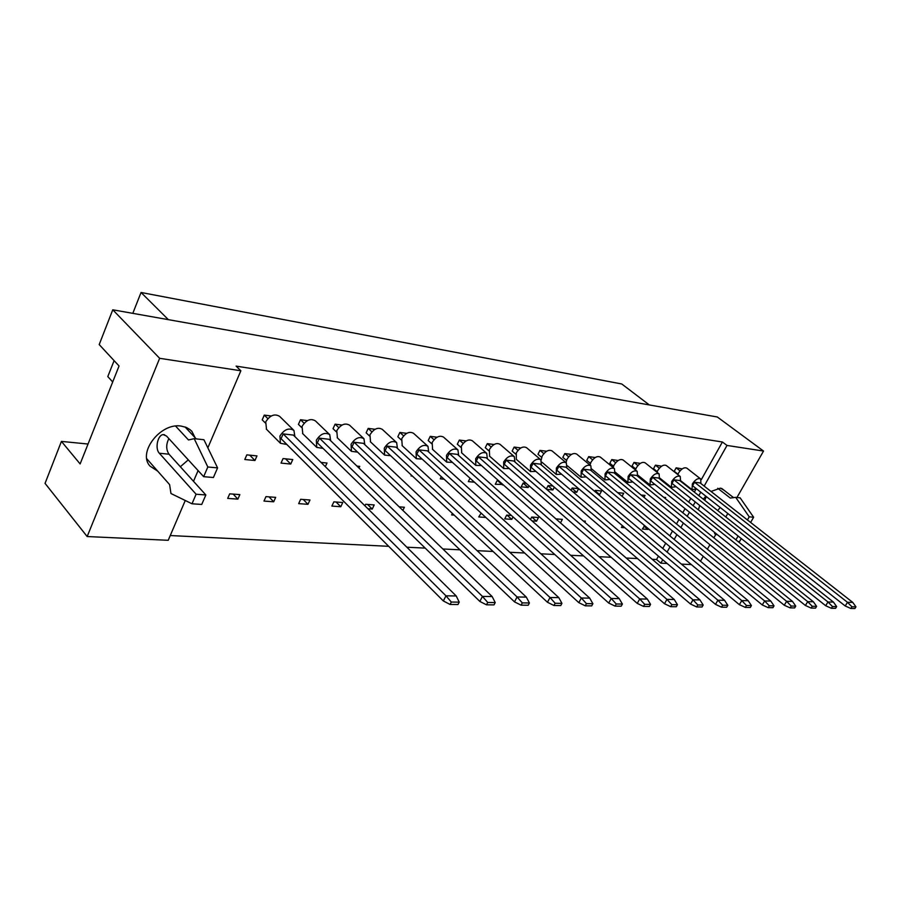 <?xml version="1.0" encoding="UTF-8"?>
<svg xmlns="http://www.w3.org/2000/svg" width="901" height="901" viewBox="0 0 901 901"><rect width="100%" height="100%" fill="white"/><g stroke="black" fill="none" stroke-linecap="round" stroke-linejoin="round"><path stroke-width="1.35" d="M698.376 509.853L699.739 505.484M703.332 499.199L705.798 496.147M711.024 491.462L720.462 488.128L724.201 490.369M157.698 471.133L150.028 466.121C137.29 452.64 160.524 422.546 181.033 426.06L186.394 427.457L190.1 429.698L191.924 431.455L195.145 437.751M677.957 474.219L674.23 471.279L676.144 467.81L682.181 468.892M663.722 497.329L665.67 497.532L665.141 498.478M648.382 528.752L647.999 529.439L642.345 529.022L644.733 525.7M647.999 529.439L643.967 526.083M657.234 471.651L653.518 468.689L655.444 465.164L661.593 466.2M641.129 495.032L645.037 495.426L643.978 497.363M624.855 527.738L621.397 527.479L622.388 525.655M635.768 469.004L632.052 466.008L634 462.416L640.273 463.407M617.669 492.644L623.683 493.252L622.05 496.271M613.513 466.245L609.819 463.238L611.779 459.578L618.176 460.524M594.761 491.417L595.324 490.369L601.564 491L599.638 494.581L598.399 494.458M599.638 494.581L595.099 490.786M583.296 520.992L585.402 521.15L584.794 522.287M590.437 463.396L586.754 460.355L588.725 456.627L595.257 457.517M570.997 490.212L572.158 488.004L578.633 488.669L576.696 492.318L573.036 491.957M576.696 492.318L571.989 488.331M555.917 518.886L562.359 519.381L560.501 522.907M566.481 460.422L562.821 457.37L564.814 453.563L571.459 454.419M546.31 489.063L548.135 485.56L552.955 486.044M554.329 487.227L552.899 489.964L546.637 489.344M552.899 489.964L548.022 485.774M530.452 519.472L531.725 517.028L538.471 517.546L536.545 521.206L532.018 520.879M536.545 521.206L531.86 517.039M541.602 457.336L537.976 454.273L539.969 450.387L546.659 451.243M529.067 485.819L528.189 487.52L521.217 486.833L523.177 483.015L526.207 483.33M528.189 487.52L523.132 483.116M513.018 516.904L511.745 519.37L504.74 518.863L506.677 515.102L511.419 515.473M511.745 519.37L507.038 515.135M515.744 454.138L512.14 451.041L514.156 447.076L520.891 447.943M502.803 484.445L495.28 484.276L497.262 480.379L498.332 480.481M502.533 484.986L497.329 480.379M485.853 517.467L478.713 516.937L481.145 513.142M488.849 450.793L485.279 447.684L487.306 443.641L494.075 444.508M474.467 482.215L468.317 481.607L470.018 478.206M454.194 515.124L451.649 514.933L452.403 513.446M460.839 447.324L457.314 444.204L459.352 440.071L466.155 440.938M444.125 479.219L440.262 478.836L441.332 476.652M431.669 443.697L428.189 440.566L430.239 436.343L437.075 437.222M412.421 476.077L411.047 475.942L411.43 475.154M399.199 506.846L404.38 507.252L402.86 510.383M401.249 439.913L397.825 436.771L399.875 432.457L406.745 433.336M364.95 505.81L365.682 504.278L374.219 504.932L372.237 509.065L367.912 508.75M372.237 509.065L367.518 504.414M369.489 435.96L366.133 432.818L368.194 428.403L375.086 429.281M356.942 466.087L359.758 466.369L358.97 468.036M333.866 501.834L342.763 502.521L340.781 506.745L331.872 506.08L333.866 501.834M340.781 506.745L336.073 502.003M336.321 431.816L333.032 428.685L335.104 424.168L342.02 425.047M321.026 462.427L326.995 463.035L325.317 466.673M300.664 499.289L309.955 499.999L307.962 504.323L298.67 503.636L300.664 499.289M307.962 504.323L303.265 499.481M301.621 427.491L298.422 424.36L300.506 419.742L307.432 420.621M283.06 458.564L292.769 459.555L290.73 464.06L281.033 463.091L283.06 458.564M290.73 464.06L285.549 458.812M265.975 496.62L275.683 497.363L273.69 501.789L263.97 501.069L265.975 496.62M273.69 501.789L269.016 496.856M265.311 422.952L262.214 419.843L264.286 415.102L271.224 415.992M246.818 454.87L256.976 455.906L254.938 460.512L244.779 459.51L246.818 454.87M254.938 460.512L249.78 455.174M229.699 493.838L239.857 494.615L237.864 499.143L227.694 498.388L229.699 493.838M237.864 499.143L233.213 494.108M667.1 563.452L660.85 563.17L662.753 559.78M667.078 552.076L670.04 546.817M674.185 539.44L676.899 534.608M680.874 527.535L683.363 523.098M687.193 516.296L689.479 512.218M693.162 505.675L695.268 501.925M698.804 495.629L700.753 492.171M704.165 486.089L727.006 445.443L763.53 451.052L736.95 497.487M691.326 564.578L681.438 564.116M727.805 513.48L725.801 516.971M715.878 534.316L713.862 537.852M709.932 544.711L707.364 549.193M703.276 556.345L700.482 561.222M720.181 507.477L717.714 510.574M185.268 500.505L168.217 540.296L87.16 536.534L45.05 483.375L61.426 441.4L80.133 463.936L119.056 365.975L99.2 344.576L112.771 309.798L717.32 416.994L763.53 451.052M701.248 479.749L722.399 441.997L727.006 445.443M87.16 536.534L159.646 358.305L112.771 309.798M159.646 358.305L240.86 370.773L207.849 447.82M722.399 441.997L236.107 366.121L240.86 370.773M652.211 559.307L656.547 559.521L660.85 563.17M170.255 535.543L388.68 546.31M406.847 547.211L425.216 548.112M442.864 548.979L459.972 549.824M477.125 550.669L493.072 551.457M509.763 552.279L524.641 553.011M540.893 553.811L554.779 554.498M570.615 555.286L583.589 555.917M599.019 556.683L611.137 557.28M626.195 558.023L637.525 558.575M198.096 470.581L193.501 481.292M188.286 459.848L180.346 466.741M88.05 444.035L61.426 441.4M649.339 404.943L621.758 383.984L141.052 292.476L132.807 313.345M168.386 319.664L141.052 292.476M114.1 360.648L107.793 376.584L112.704 381.968M656.547 559.521L658.451 556.142M662.753 548.45L665.704 543.202M669.826 535.836L672.529 531.016M676.482 523.943L678.971 519.517M682.767 512.725L685.053 508.66M688.713 502.127L690.808 498.377M694.333 492.092L695.842 489.401M294.886 436.602L293.94 430.43C288.928 427.479 284.254 429.349 279.918 436.039L280.425 443.269L286.856 444.486M293.692 430.194L279.659 416.386C274.647 413.401 269.996 415.226 265.727 421.859L266.516 429.304M450.083 604.458L443.348 600.967L445.972 595.82L283.184 433.899L293.366 435.093L456.221 595.978L459.217 602.138L451.311 602.048L450.083 604.458L457.978 604.537L459.217 602.138M283.184 433.899L281.056 438.686L443.348 600.967M451.311 602.048L445.972 595.82L456.221 595.978M267.845 418.638L264.286 415.102M330.644 440.713L329.743 434.665C324.979 431.928 320.508 433.798 316.319 440.262L316.758 447.403L323.054 448.394M329.518 434.451L315.406 420.891C310.642 418.132 306.194 419.945 302.06 426.353L302.77 433.696M486.495 604.819L479.839 601.429L482.452 596.406L319.483 438.168L329.192 439.305L492.171 596.563L495.223 602.566L487.723 602.476L486.495 604.819L493.996 604.898L495.223 602.566M319.483 438.168L317.355 442.841L479.839 601.429M487.723 602.476L482.452 596.406L492.171 596.563M304.11 423.245L300.506 419.742M364.804 444.644L363.948 438.719C359.42 436.185 355.129 438.044 351.075 444.294L351.446 451.345L357.596 452.133M363.734 438.517L349.577 425.204C345.038 422.648 340.769 424.461 336.771 430.655L337.402 437.897M521.082 605.168L514.494 601.857L517.084 596.969L354.138 442.245L363.418 443.337L526.319 597.115L529.416 602.972L522.287 602.882L521.082 605.168L528.2 605.247L529.416 602.972M354.138 442.245L352.021 446.806L514.494 601.857M522.287 602.882L517.084 596.969L526.319 597.115M338.765 427.648L335.104 424.168M428.718 452.009L427.952 446.322C423.853 444.137 419.889 445.972 416.071 451.829L416.318 458.688L422.197 459.116M427.772 446.153L413.559 433.313C409.437 431.095 405.495 432.897 401.733 438.697L402.218 445.713M585.245 605.81L578.814 602.656L581.359 598.005L418.954 449.858L427.457 450.86L589.727 598.14L592.892 603.715L586.438 603.636L585.245 605.81L591.698 605.877L592.892 603.715M418.954 449.858L416.848 454.217L578.814 602.656M586.438 603.636L581.359 598.005L589.727 598.14M403.625 435.87L399.875 432.457M487.362 458.778L486.709 453.327C482.97 451.424 479.287 453.226 475.683 458.733L475.796 465.4L481.416 465.524M486.551 453.18L472.349 440.769C468.588 438.843 464.927 440.623 461.357 446.085L461.695 452.876M643.517 606.396L637.232 603.388L639.733 598.951L478.408 456.852L486.213 457.764L647.357 599.064L650.567 604.391L644.688 604.323L643.517 606.396L649.396 606.463L650.567 604.391M478.408 456.852L476.325 461.019L637.232 603.388M644.688 604.323L639.733 598.951L647.357 599.064M463.159 443.416L459.352 440.071M541.388 465.029L540.837 459.792C537.401 458.125 533.978 459.893 530.543 465.096L530.531 471.561L535.904 471.426M540.837 459.792L526.533 447.673C523.087 445.984 519.674 447.718 516.284 452.888L516.329 459.341L530.531 471.561M696.664 606.936L690.538 604.053L692.993 599.807L533.122 463.283L540.318 464.128L699.964 599.92L703.185 605.01L697.813 604.954L696.664 606.936L702.048 606.992L703.185 605.01M533.122 463.283L531.072 467.281L690.538 604.053M697.813 604.954L692.993 599.807L699.964 599.92M517.996 450.365L514.156 447.076M397.454 448.405L396.654 442.605C392.34 440.251 388.218 442.098 384.288 448.146L384.603 455.106L390.617 455.703M396.451 442.414L382.261 429.338C377.936 426.961 373.836 428.775 369.962 434.766L370.525 441.895M553.946 605.495L547.448 602.273L550.015 597.498L387.261 446.13L396.136 447.178L558.8 597.633L561.931 603.355L555.151 603.265L553.946 605.495L560.737 605.573L561.931 603.355M387.261 446.13L385.144 450.59L547.448 602.273M555.151 603.265L550.015 597.498L558.8 597.633M371.899 431.849L368.194 428.403M458.654 455.467L457.945 449.892C454.036 447.865 450.218 449.678 446.502 455.354L446.682 462.123L452.437 462.382M457.776 449.745L443.562 437.12C439.632 435.059 435.836 436.839 432.165 442.47L432.581 449.374M615.068 606.114L608.704 603.039L611.227 598.489L449.306 453.428L457.449 454.386L619.212 598.613L622.4 604.064L616.239 603.985L615.068 606.114L621.217 606.17L622.4 604.064M449.306 453.428L447.211 457.685L608.704 603.039M616.239 603.985L611.227 598.489L619.212 598.613M434.012 439.722L430.239 436.343M514.921 461.965L514.313 456.616C510.732 454.847 507.184 456.638 503.67 461.988L503.715 468.554L509.211 468.531M514.167 456.492L499.976 444.294C496.383 442.492 492.847 444.249 489.378 449.554L489.637 456.244M670.682 606.677L664.487 603.726L666.954 599.39L506.317 460.129L513.818 461.008L674.252 599.503L677.462 604.706L671.842 604.639L670.682 606.677L676.313 606.733L677.462 604.706M506.317 460.129L504.245 464.206L664.487 603.726M671.842 604.639L666.954 599.39L674.252 599.503M491.135 446.964L487.306 443.641M566.819 467.979L566.324 462.844C563.035 461.278 559.724 463.035 556.367 468.092L556.3 474.467L561.56 474.208M566.324 462.844L552.076 450.928C548.765 449.34 545.465 451.063 542.154 456.086L541.141 460.129M541.861 462.145L556.3 474.467M721.532 607.184L715.484 604.368L717.906 600.212L558.879 466.313L565.805 467.123L724.584 600.314L727.817 605.303L722.67 605.247L721.532 607.184L726.679 607.24L727.817 605.303M558.879 466.313L556.841 470.221L715.484 604.368M722.67 605.247L717.906 600.212L724.584 600.314M543.832 453.631L539.969 450.387M146.818 458.812L169.613 484.614L170.953 493.511L191.992 503.783L201.734 504.447L205.845 494.964L196.103 494.232L159.342 453.248C154.758 448.698 157.686 434.71 163.261 434.631L166.516 436.039L203.66 476.674L213.413 477.507L217.58 467.889L203.919 439.722L194.211 438.674L188.478 439.958L175.605 426.083M196.215 438.888L185.043 426.95M217.58 467.889L207.827 466.988L194.211 438.674M203.66 476.674L207.827 466.988M205.845 494.964L169.005 454.194C166.009 449.599 165.964 444.418 168.87 438.618M191.992 503.783L196.103 494.232M750.612 522.445L753.63 517.242L740.126 497.836L735.712 497.363L730.306 498.062L717.737 488.286M733.572 497.634L721.656 488.387M753.63 517.242L749.227 516.836L735.712 497.363M747.425 519.956L749.227 516.836M704.807 500.359L706.283 496.53M735.914 539.845L738.122 536.039M741.275 538.55L739.507 541.591L737.964 541.49M714.403 532.266L714.808 533.921L717.804 535.003M591.293 470.818L590.842 465.772C587.689 464.308 584.479 466.042 581.201 470.975L581.077 477.248L586.224 476.888M590.842 465.772L576.651 454.059C573.475 452.572 570.277 454.284 567.044 459.172L566.008 462.585M745.352 607.42L739.372 604.661L741.771 600.595L583.657 469.218L590.313 470.007L748.168 600.697L751.411 605.585L746.478 605.517L745.352 607.42L750.285 607.477L751.411 605.585M583.657 469.218L581.629 473.059L739.372 604.661M746.478 605.517L741.771 600.595L748.168 600.697M568.677 456.784L564.814 453.563M637.548 476.178L637.187 471.336C634.281 470.04 631.263 471.73 628.132 476.415L627.907 482.497L632.817 481.956M637.187 471.336L623.12 459.994C620.192 458.677 617.185 460.343 614.088 464.995L613.142 467.54M790.098 607.871L784.264 605.224L786.618 601.316L630.463 474.726L636.647 475.446L792.52 601.418L795.752 606.103L791.202 606.046L790.098 607.871L794.648 607.916L795.752 606.103M630.463 474.726L628.47 478.408L784.264 605.224M791.202 606.046L786.618 601.316L792.52 601.418M615.665 462.72L611.779 459.578M680.537 481.179L680.266 476.505C677.575 475.356 674.725 477.012 671.718 481.472L671.391 487.362L676.11 486.675M680.266 476.505L666.335 465.524C663.632 464.353 660.782 465.986 657.82 470.412L657.009 472.293M831.386 608.288L825.688 605.742L827.985 601.992L673.948 479.839L679.692 480.515L833.436 602.071L836.657 606.587L832.456 606.531L831.386 608.288L835.587 608.333L836.657 606.587M673.948 479.839L671.977 483.386L825.688 605.742M832.456 606.531L827.985 601.992L833.436 602.071M659.329 468.238L655.444 465.164M614.854 473.543L614.448 468.61C611.43 467.225 608.31 468.948 605.112 473.746L604.931 479.918L609.966 479.467M614.448 468.61L600.314 457.089C597.273 455.681 594.164 457.37 591 462.145L589.997 465.085M768.193 607.657L762.28 604.954L764.656 600.967L607.499 472.023L613.908 472.777L770.794 601.068L774.027 605.844L769.296 605.787L768.193 607.657L772.923 607.702L774.027 605.844M607.499 472.023L605.483 475.784L762.28 604.954M769.296 605.787L764.656 600.967L770.794 601.068M592.61 459.803L588.725 456.627M659.431 478.724L659.115 473.96C656.322 472.743 653.394 474.422 650.319 478.983L650.038 484.975L654.858 484.355M659.115 473.96L645.116 462.81C642.3 461.571 639.372 463.215 636.343 467.754L635.464 469.939M811.148 608.085L805.393 605.483L807.713 601.654L652.594 477.327L658.552 478.026L813.378 601.755L816.61 606.35L812.24 606.294L811.148 608.085L815.518 608.13L816.61 606.35M652.594 477.327L650.612 480.943L805.393 605.483M812.24 606.294L807.713 601.654L813.378 601.755M637.885 465.535L634 462.416M700.91 483.544L700.685 478.96C698.095 477.868 695.324 479.512 692.373 483.86L692.002 489.66L696.619 488.916M700.685 478.96L686.832 468.148C684.219 467.045 681.46 468.655 678.543 472.98L677.822 474.579M850.848 608.479L845.217 605.979L847.492 602.307L694.547 482.26L700.1 482.913L852.74 602.386L855.95 606.812L851.907 606.767L850.848 608.479L854.891 608.524L855.95 606.812M694.547 482.26L692.599 485.752L845.217 605.979M851.907 606.767L847.492 602.307L852.74 602.386M680.03 470.863L676.144 467.81M169.005 454.194L159.342 453.248M191.924 431.455L191.181 430.655M280.425 443.269L266.268 429.056M316.758 447.403L302.545 433.482M351.446 451.345L337.199 437.695M416.318 458.688L402.026 445.545M475.796 465.4L461.526 452.741M384.603 455.106L370.322 441.704M446.682 462.123L432.401 449.216M503.715 468.554L489.48 456.109M164.635 434.778L163.261 434.631M581.077 477.248L567.315 465.716M627.907 482.497L615.259 472.169M671.391 487.362L659.678 478.003M604.931 479.918L591.754 469.027M650.038 484.975L637.874 475.154M692.002 489.66L680.694 480.729"/></g></svg>
